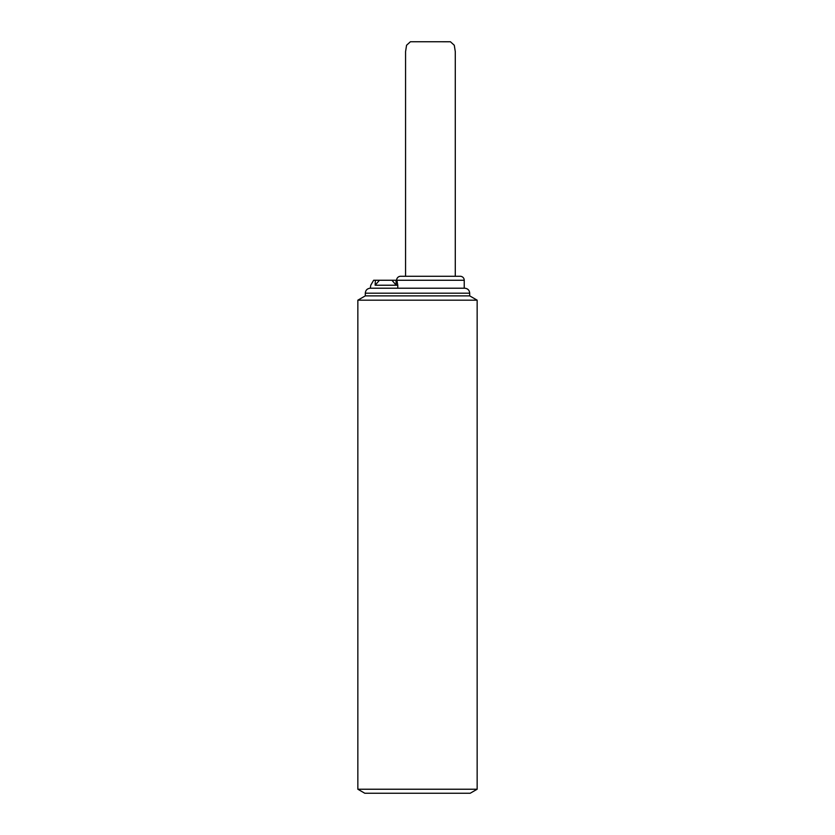 <?xml version="1.0" encoding="UTF-8"?>
<svg xmlns="http://www.w3.org/2000/svg" width="835" height="835" viewBox="0 0 835 835"><rect width="100%" height="100%" fill="white"/><g stroke="black" fill="none" stroke-linecap="round" stroke-linejoin="round"><path stroke-width="1.25" d="M455.284 276.281L455.284 51.613L454.282 45.257L450.43 41.76L410.413 41.75L406.561 45.257L405.57 51.613L405.57 276.281M470.188 793.25L364.811 793.25L357.85 789.232L357.85 300.183L365.302 295.872L469.698 295.872L477.15 300.183L477.15 789.232L470.188 793.25M477.15 789.232L357.85 789.232M477.15 300.183L357.85 300.183M417.5 288.211L370.281 288.211L370.771 285.226L373.642 280.257L395.988 280.257L396.228 285.226L397.773 285.226L397.773 288.211L464.719 288.211L417.5 288.211M397.773 288.211L370.771 288.211L397.773 288.211M396.625 280.257A3.977 3.977 -90 0 1 400.602 276.281L460.252 276.281A3.977 3.977 -90 0 1 464.229 280.257L396.907 280.257L397.773 285.226M396.907 280.257L395.988 280.257M389.684 285.226L385.686 285.226M379.445 280.257L375.145 285.226L396.228 285.226L391.928 280.257M375.145 285.226C369.362 285.226 369.362 285.226 375.145 285.226L375.385 280.257M469.698 295.872L469.698 293.179L365.302 293.179L365.302 295.872M450.43 41.75L410.413 41.75M365.302 293.179C365.605 290.162 367.254 288.503 370.281 288.211M469.698 293.179C469.395 290.162 467.746 288.503 464.719 288.211M464.229 280.257L464.229 288.211"/></g></svg>
